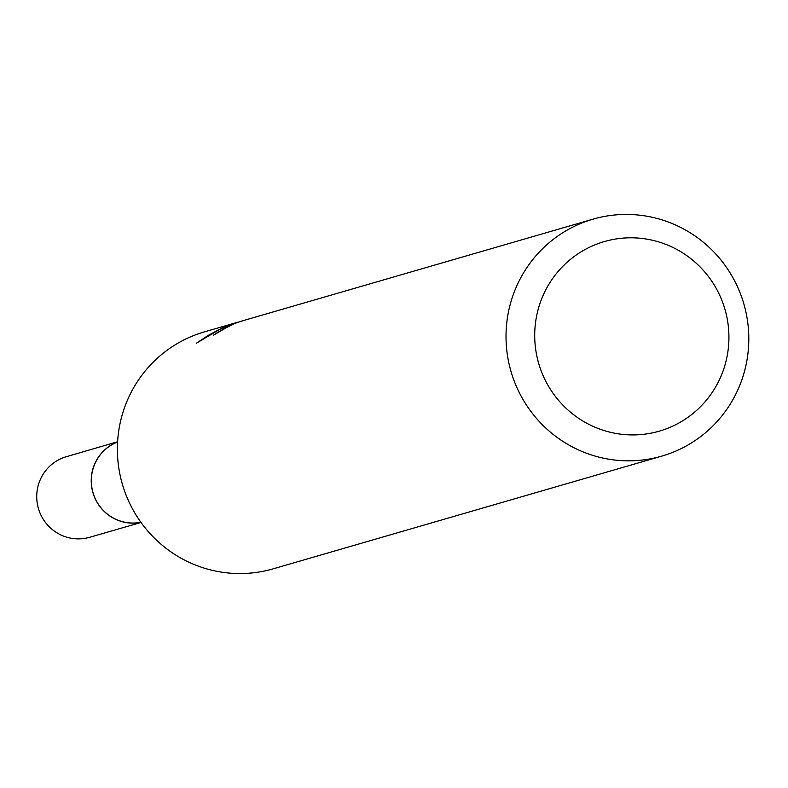 <?xml version="1.0" encoding="UTF-8"?>
<svg xmlns="http://www.w3.org/2000/svg" width="788" height="788" viewBox="0 0 788 788"><rect width="100%" height="100%" fill="white"/><g stroke="black" fill="none" stroke-linecap="round" stroke-linejoin="round"><path stroke-width="1.18" d="M661.782 456.124A123.371 121.224 -106.2 0 1 512.358 375.827A123.371 121.224 -106.2 0 1 584.42 222.019A123.371 121.224 -106.2 0 1 593.049 219.153A123.371 121.224 -106.2 0 1 742.473 299.45A123.371 121.224 -106.2 0 1 670.421 453.258A123.371 121.224 -106.2 0 1 661.782 456.124L273.131 568.847A123.371 121.224 -106.2 0 1 123.716 488.55A123.371 121.224 -106.2 0 1 195.769 334.742A123.371 121.224 -106.2 0 1 204.407 331.876L238.173 322.105M593.049 219.153L243.423 320.558L234.765 323.435L224.373 328.655A123.371 121.224 73.8 0 0 213.262 335.324L232.44 324.114L242.143 320.943M242.231 320.913L231.396 324.41L218.266 329.995L208.229 335.383L196.379 343.213M196.389 343.204L224.954 326.281L234.4 323.179M597.422 243.866A98.697 96.983 -106.2 0 1 722.635 302.316A98.697 96.983 -106.2 0 1 666.215 428.859A98.697 96.983 -106.2 0 1 541.001 370.409A98.697 96.983 -106.2 0 1 597.422 243.866M140.865 522.277A41.941 41.212 -106.2 0 1 93.014 492.638A41.941 41.212 -106.2 0 1 117.589 441.999M140.894 522.316A41.991 41.262 -106.2 0 1 92.964 492.648A41.991 41.262 -106.2 0 1 117.589 441.95M141.013 522.474L89.625 537.298A41.941 41.212 -106.2 0 1 39.4 511.461A41.941 41.212 -106.2 0 1 66.261 456.725L117.599 441.753M140.924 522.345A42.03 41.301 -106.2 0 1 93.91 495.662A42.03 41.301 -106.2 0 1 117.589 441.901"/></g></svg>
